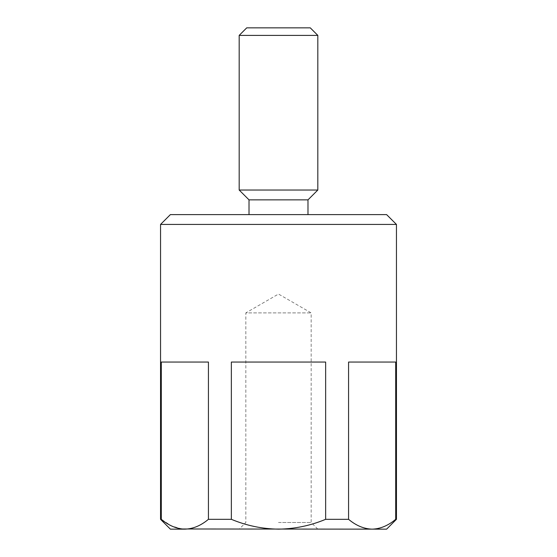 <?xml version="1.0" encoding="UTF-8"?>
<svg xmlns="http://www.w3.org/2000/svg" width="557" height="557" viewBox="0 0 557 557"><rect width="100%" height="100%" fill="white"/><g stroke="black" fill="none" stroke-linecap="round" stroke-linejoin="round"><path stroke-width="0.42" stroke-dasharray="2.79 2.09" d="M181.854 528.983L171.424 525.857L161.293 519.319L161.293 362.05L208.429 362.05L161.293 362.05L208.429 362.05L208.429 519.319L231.357 519.319L231.357 362.05L325.643 362.05L231.357 362.05L325.643 362.05L325.643 519.319L348.571 519.319L348.571 362.05L395.707 362.05L348.571 362.05L395.707 362.05L395.707 519.319L396.452 519.319M208.429 519.319C200.903 525.62 193.049 528.899 184.861 529.15L278.5 529.15C294.785 528.913 310.5 525.634 325.643 519.319M231.357 519.319C246.445 525.627 262.159 528.906 278.5 529.15L372.139 529.15C364.013 528.92 356.153 525.648 348.571 519.319M160.548 224.436L396.452 224.436M160.548 519.319L161.293 519.319M170.379 529.15L184.861 529.15M170.379 214.612L386.621 214.612M278.5 214.612L307.986 214.612L278.5 214.612M249.014 199.866L307.986 199.866M239.183 190.034L317.817 190.034M239.183 35.39L317.817 35.39M246.723 27.85L310.277 27.85M395.707 519.319C388.18 525.62 380.32 528.899 372.139 529.15L386.621 529.15M278.5 529.15L317.817 529.15L278.5 529.15M278.5 522.501L311.168 522.501L278.5 522.501M317.817 529.15L311.168 522.501L311.168 312.902L278.5 294.04L245.832 312.902L311.168 312.902L245.832 312.902L245.832 522.501L239.183 529.15"/><path stroke-width="0.84" d="M231.357 362.05L231.357 519.319C246.445 525.627 262.159 528.906 278.5 529.15C294.785 528.913 310.5 525.634 325.643 519.319L325.643 362.05L231.357 362.05M161.293 362.05L161.293 519.319C168.82 525.62 176.68 528.899 184.861 529.15C192.987 528.92 200.847 525.648 208.429 519.319L208.429 362.05L161.293 362.05M325.643 519.319L348.571 519.319L348.571 362.05L395.707 362.05L395.707 519.319L396.452 519.319L386.621 529.15L181.854 528.983M396.452 519.319L396.452 224.436L160.548 224.436L160.548 519.319L161.293 519.319M231.357 519.319L208.429 519.319M184.861 529.15L170.379 529.15L160.548 519.319M396.452 224.436L386.621 214.612L170.379 214.612L160.548 224.436M307.986 214.612L307.986 199.866L249.014 199.866L239.183 190.034L239.183 35.39L317.817 35.39L317.817 190.034L239.183 190.034M317.817 35.39L310.277 27.85L246.723 27.85L239.183 35.39M348.571 519.319C356.097 525.62 363.951 528.899 372.139 529.15C380.264 528.92 388.125 525.648 395.707 519.319M249.014 214.612L249.014 199.866M307.986 199.866L317.817 190.034"/></g></svg>
